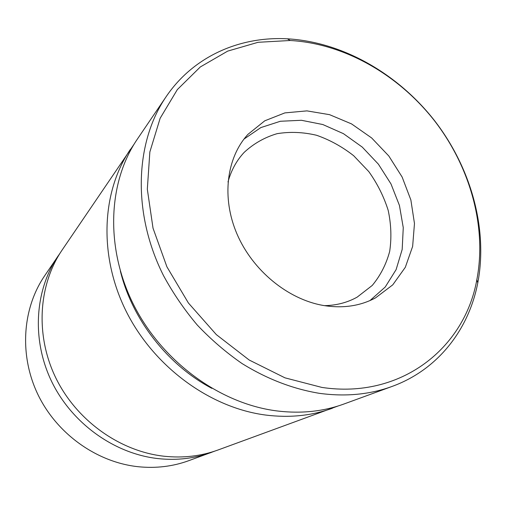 <?xml version="1.0" encoding="UTF-8"?>
<svg xmlns="http://www.w3.org/2000/svg" width="506" height="506" viewBox="0 0 506 506"><rect width="100%" height="100%" fill="white"/><g stroke="black" fill="none" stroke-linecap="round" stroke-linejoin="round"><path stroke-width="0.76" d="M134.033 144.273L62.105 250.053C38.462 284.777 35.04 335.124 55.799 377.887C76.602 420.606 119.909 451.403 164.216 456.248C183.172 458.234 201.116 456.14 218.054 449.979L338.16 405.964M130.44 149.302C101.649 191.47 98.385 255.473 126.12 311.209C153.875 366.901 210.186 407.931 265.821 415.072C289.609 418.019 311.81 415.736 332.41 408.222M60.151 253.038L44.541 275.947C22.359 308.552 18.988 355.288 38.026 394.743C57.102 434.154 97.082 462.414 138.34 466.734C155.993 468.499 172.767 466.494 188.662 460.713L214.683 451.15M58.114 255.935C34.8 290.185 31.385 339.716 51.751 381.726C72.162 423.693 114.71 453.907 158.327 458.632C176.992 460.568 194.671 458.493 211.381 452.421M166.107 96.728L137.411 139.036C108.132 181.888 104.925 247.251 133.394 304.315C161.876 361.335 219.522 403.44 276.257 410.84C300.526 413.895 323.125 411.606 344.067 403.965L392.087 386.432C438 369.747 468.777 329.577 477.784 282.867C488.157 228.567 470.839 167.467 434.388 120.447C397.659 73.642 342.613 41.979 287.414 38.817C239.92 36.185 193.469 56.261 166.107 96.728C134.95 142.268 132.015 213.146 163.565 275.713C173.084 293.246 184.323 309.697 197.289 325.061C211.091 339.615 226.043 352.467 242.153 363.618C267.181 379.057 292.942 388.962 319.431 393.339C345.598 396.868 369.816 394.566 392.087 386.432M321.854 387.413C401.132 399.43 464.748 347.919 476.835 279.748C487.031 226.593 470.061 166.651 434.3 120.517C398.26 74.597 344.251 43.548 290.216 40.499L258.098 42.295L227.675 51.119L200.3 66.969L177.353 89.575L160.149 118.259L149.852 151.964L147.322 189.219L153.027 228.193L166.917 266.833L188.396 302.986L216.34 334.624L249.161 360.006L284.998 377.849L321.854 387.413M323.087 305.422C342.562 308.635 360.044 306.124 375.534 297.876L392.751 284.865L405.312 267.307L412.637 246.416L414.471 223.513L410.866 199.952L402.137 177.037L388.817 155.993L371.651 137.955L351.55 123.907L329.57 114.672L306.914 110.877L284.872 112.895L264.777 120.807L247.965 134.337C226.511 157.701 221.356 197.599 237.01 234.044C252.652 270.47 287.712 299.229 323.087 305.422M369.981 300.57L385.224 287.022L396.109 269.622L402.181 249.452L403.263 227.668L399.436 205.449L390.98 183.918L378.374 164.14L362.258 147.101L343.435 133.66L322.815 124.533L301.424 120.283L280.381 121.263L260.856 127.582L244.006 139.068M324.472 305.656C336.503 305.409 347.401 302.569 357.166 297.13L372.233 285.447C380.43 275.58 386.249 264.214 389.69 251.349C391.676 237.972 391.176 224.303 388.184 210.338C383.833 196.562 377.375 183.646 368.804 171.604L353.681 155.728C342.176 146.702 329.798 139.877 316.554 135.266C303.119 132.091 289.944 131.566 277.041 133.685C264.632 137.36 253.696 143.577 244.221 152.331C236.574 160.484 231.166 170.364 227.997 181.97M120.358 271.026C132.199 319.552 167.714 365.079 211.894 388.374M290.216 40.499L287.414 38.817M476.835 279.748L477.784 282.867"/></g></svg>
